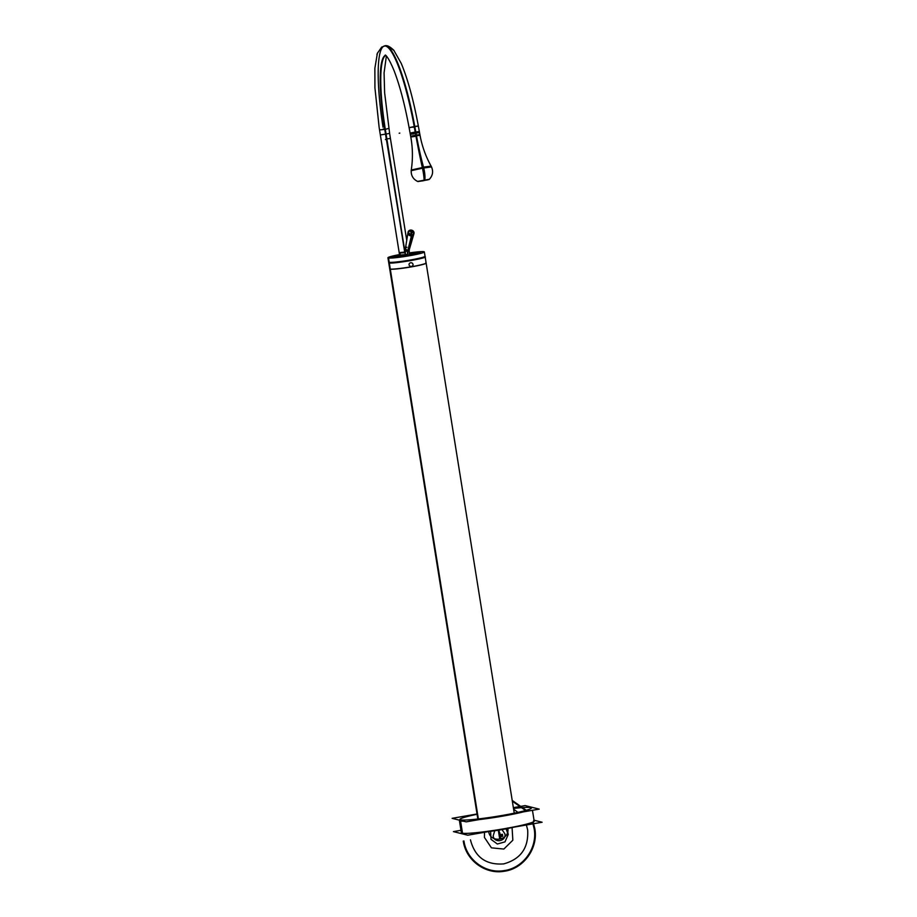 <?xml version="1.0" encoding="UTF-8"?>
<svg xmlns="http://www.w3.org/2000/svg" width="917" height="917" viewBox="0 0 917 917"><rect width="100%" height="100%" fill="white"/><g stroke="black" fill="none" stroke-linecap="round" stroke-linejoin="round"><path stroke-width="1.38" d="M478.365 818.95L388.521 258.009A18.443 1.421 170.9 0 1 387.937 257.769A18.443 1.421 170.9 0 1 399.503 254.571M424.262 252.106L424.204 251.785A18.443 1.421 170.9 0 0 409.165 252.943M423.883 252.347L423.769 251.682A18.443 1.421 170.9 0 1 424.353 251.934A18.443 1.421 170.9 0 1 407.412 256.084A18.443 1.421 170.9 0 1 388.086 257.906L477.963 818.996M511.147 827.73A18.443 1.421 170.9 0 1 489.013 831.501M510.884 827.787L489.231 831.467M460.976 830.298L453.434 831.616L467.75 835.215L542.13 822.24L534.049 820.211M462.019 833.163A36.875 2.843 170.9 0 0 504.659 828.659A36.875 2.843 170.9 0 0 533.534 820.692A36.875 2.843 170.9 0 1 504.659 828.659A36.875 2.843 170.9 0 1 462.019 833.163A36.875 2.843 170.9 0 0 504.659 828.659A36.875 2.843 170.9 0 0 533.534 820.692A36.875 2.843 170.9 0 1 504.659 828.659A36.875 2.843 170.9 0 1 462.019 833.163L460.013 820.623A36.875 2.843 170.9 0 1 459.36 820.222A36.875 2.843 -9.1 0 0 460.013 820.623A36.875 2.843 -9.1 0 0 462.134 820.841A36.875 2.843 170.9 0 1 460.013 820.623A36.875 2.843 -9.1 0 0 462.134 820.841A36.875 2.843 170.9 0 1 460.013 820.623L462.019 833.163L460.013 820.623M460.804 820.509A36.875 2.843 -9.1 0 1 459.612 820.245L461.698 833.289M484.635 818.64A36.875 2.843 -9.1 0 0 518.907 812.668M493.438 830.733A36.875 2.843 -9.1 0 0 515.308 826.916M527.47 811.167L473.161 820.646M463.761 821.254L460.07 821.024L459.979 820.383A0.665 0.653 -75.9 0 1 460.036 820.314A0.665 0.653 104.1 0 0 460.013 820.383L459.325 819.981L461.411 833.014M479.27 819.58A36.875 2.843 -9.1 0 0 523.149 811.923A36.875 2.843 170.9 0 1 479.27 819.58A36.875 2.843 -9.1 0 0 523.149 811.923A36.875 2.843 170.9 0 1 479.27 819.58A36.875 2.843 -9.1 0 0 523.149 811.923M459.658 820.52A36.875 2.843 -9.1 0 0 462.225 820.864M478.892 819.649A36.875 2.843 -9.1 0 0 523.424 811.877M477.081 814.273A36.21 2.785 -9.1 0 0 460.552 819.844A36.21 2.785 170.9 0 1 477.081 814.273A36.21 2.785 -9.1 0 0 460.552 819.844A36.21 2.785 -9.1 0 0 502.424 815.419A36.21 2.785 -9.1 0 0 530.771 807.602A36.21 2.785 170.9 0 1 502.424 815.419A36.21 2.785 170.9 0 1 460.552 819.844A36.21 2.785 170.9 0 1 477.081 814.273A36.21 2.785 -9.1 0 0 460.552 819.844A36.21 2.785 -9.1 0 0 502.424 815.419A36.21 2.785 -9.1 0 0 530.771 807.602A36.21 2.785 -9.1 0 0 513.486 808.439A36.21 2.785 170.9 0 1 530.771 807.602A36.21 2.785 -9.1 0 0 513.486 808.439A36.21 2.785 170.9 0 1 530.771 807.602A36.21 2.785 170.9 0 1 502.424 815.419A36.21 2.785 170.9 0 1 460.552 819.844A36.21 2.785 -9.1 0 0 502.424 815.419A36.21 2.785 -9.1 0 0 530.771 807.602A36.21 2.785 -9.1 0 0 513.486 808.439M477.035 813.987L452.127 818.331L466.18 821.861L539.207 809.126L525.143 805.596L513.36 807.648M459.36 820.222L459.36 820.245A36.875 2.843 -9.1 0 0 460.517 820.738M459.474 820.176A36.875 2.843 -9.1 0 0 460.472 820.463L462.569 833.507M399.709 255.889L388.739 258.044M409.28 254.227L418.611 252.599L421.224 253.252M409.395 255.155L415.928 254.502L409.395 255.155A9.858 0.757 170.9 0 1 415.963 254.49M398.219 257.402L405.417 255.786L398.219 257.402A9.858 0.757 170.9 0 1 405.417 255.774L396.74 257.574M391.846 258.009A15.085 1.158 170.9 0 1 399.732 255.981A15.085 1.158 -9.1 0 0 391.846 258.009A15.085 1.158 170.9 0 1 399.732 255.981A15.085 1.158 -9.1 0 0 391.846 258.009A15.085 1.158 -9.1 0 1 399.732 255.981M409.291 254.353A15.085 1.158 170.9 0 1 420.72 253.39A15.085 1.158 -9.1 0 0 409.291 254.353A15.085 1.158 170.9 0 1 420.72 253.39A15.085 1.158 -9.1 0 0 409.291 254.353A15.085 1.158 -9.1 0 1 420.72 253.39M478.124 818.984L388.98 262.4A18.443 1.421 -9.1 0 0 410.3 260.153A18.443 1.421 170.9 0 1 388.98 262.4A18.443 1.421 170.9 0 1 388.648 262.205A18.443 1.421 -9.1 0 0 388.98 262.4A18.443 1.421 -9.1 0 0 410.3 260.153A18.443 1.421 -9.1 0 0 425.064 256.37A18.443 1.421 170.9 0 1 410.3 260.153A18.443 1.421 170.9 0 1 388.98 262.4L390.034 269.002A18.443 1.421 -9.1 0 0 411.355 266.755A18.443 1.421 -9.1 0 0 425.797 262.766A18.443 1.421 170.9 0 1 411.355 266.755A18.443 1.421 170.9 0 1 390.034 269.002L478.124 818.984L390.034 269.002A18.443 1.421 -9.1 0 0 411.355 266.755A18.443 1.421 -9.1 0 0 425.797 262.766A18.443 1.421 170.9 0 1 411.355 266.755A18.443 1.421 170.9 0 1 390.034 269.002L388.98 262.4A18.443 1.421 -9.1 0 0 410.3 260.153A18.443 1.421 -9.1 0 0 425.064 256.37A18.443 1.421 170.9 0 1 410.3 260.153A18.443 1.421 -9.1 0 0 425.064 256.37M388.625 262.067A18.443 1.421 -9.1 0 0 389.209 262.319L390.31 269.185A18.443 1.421 -9.1 0 1 389.725 268.933L389.06 262.915C392.396 264.222 430.36 257.608 424.812 256.68M425.144 256.886L425.041 256.244A18.443 1.421 -9.1 0 1 408.111 260.382A18.443 1.421 -9.1 0 1 388.774 262.216L389.874 269.071A18.443 1.421 -9.1 0 0 409.211 267.248A18.443 1.421 -9.1 0 0 426.141 263.099L425.041 256.233A18.443 1.421 -9.1 0 0 425.029 256.21M399.732 256.049L399.193 252.611L399.881 256.107L399.227 252.645L405.096 252.015M405.119 252.679L399.273 253.138M399.193 252.679L399.388 253.39L399.285 252.725L405.096 252.083L399.285 252.725L399.388 253.39L399.285 252.725L405.096 252.083M400.374 255.442L400.041 253.379M399.812 256.026L399.709 255.373L399.812 256.026L405.371 255.43L399.812 256.026L400.041 253.413L399.285 252.725M399.353 253.184L399.938 252.828M410.518 230.133L410.518 230.075A3.038 2.751 12.7 0 0 408.031 232.31A3.038 2.751 12.7 0 0 411.893 235.509L407.824 251.373A2.006 1.823 12.7 0 1 405.291 249.16A2.006 1.823 12.7 0 0 407.71 251.384A2.006 1.823 12.7 0 0 409.223 250.032L409.337 254.674A2.006 0.573 173.2 0 1 407.767 255.442A6.373 1.123 80.1 0 1 407.71 251.384A6.373 1.123 -99.9 0 0 407.767 255.442A2.006 0.573 173.2 0 1 405.337 255.155A2.006 0.573 -6.8 0 0 407.767 255.442A2.006 0.573 -6.8 0 0 409.337 254.674M405.108 250.616L405.417 248.576A2.006 1.823 12.7 0 0 407.836 250.834L407.71 251.384A2.006 1.823 -167.3 0 1 405.337 249A2.006 1.823 12.7 0 0 405.303 249.103M410.369 230.19L411.676 235.543L410.61 230.11L407.985 232.631A3.015 2.728 -167.3 0 0 411.63 235.841A3.015 2.728 -167.3 0 1 407.985 232.609A3.015 2.728 12.7 0 0 411.63 235.841L407.836 250.834L411.63 235.841L411.24 231.863L411.63 235.841L407.985 232.62L410.438 230.144C412.959 230.156 414.094 231.428 413.865 233.938L411.63 235.841L407.71 251.396A2.006 1.823 12.7 0 0 409.246 249.882A2.006 1.823 -167.3 0 1 409.223 250.009A2.006 1.823 12.7 0 0 409.246 249.882A2.006 1.823 -167.3 0 1 409.223 250.009L409.349 254.811L407.664 255.568A6.373 1.123 80.1 0 1 407.595 251.361A2.006 1.834 13.7 0 0 409.223 249.997A2.006 1.823 -167.3 0 1 407.71 251.384L407.836 250.834A2.006 1.823 -167.3 0 1 405.429 249.367A2.006 1.823 -167.3 0 1 406.93 247.235A2.006 1.823 12.7 0 0 405.429 249.367A2.006 1.823 12.7 0 0 407.836 250.834A2.006 1.823 -167.3 0 1 405.429 249.367A2.006 1.823 -167.3 0 1 406.93 247.235A2.006 1.823 12.7 0 0 405.429 249.367A2.006 1.823 12.7 0 0 409.337 249.47L407.778 251.098L405.417 248.587M411.676 235.543L411.24 231.863L411.492 235.577L407.584 251.418A2.006 1.823 12.7 0 0 409.211 250.043L409.349 249.458M406.896 254.399A2.006 0.573 -6.8 0 0 405.383 255.258A2.006 0.573 -6.8 0 0 407.767 255.442A6.373 1.123 -99.9 0 1 407.71 251.384A2.006 1.823 -167.3 0 1 405.337 249A2.006 1.823 12.7 0 0 407.71 251.384A6.373 1.123 -99.9 0 0 407.767 255.442A6.373 1.123 80.1 0 1 407.71 251.384A2.006 1.823 -167.3 0 0 409.223 250.02A2.006 1.834 13.7 0 0 409.234 249.94M405.36 255.304L407.905 255.522A6.373 1.123 80.1 0 1 407.847 251.315A2.006 1.834 13.7 0 1 405.314 249.046L405.36 255.304M405.486 256.393L405.337 255.098A2.006 0.573 -6.8 0 0 407.882 255.35L407.962 255.992M407.721 256.026L407.641 255.396A2.006 0.573 -6.8 0 0 409.326 254.617L407.836 256.003C405.039 256.095 404.741 255.751 406.965 254.96M411.527 235.566A3.038 2.751 12.7 0 0 413.945 233.64L411.641 235.795L408.031 232.31L411.71 235.543L413.945 233.64A3.038 2.751 12.7 0 0 410.151 230.144L410.14 230.213M410.266 230.442L411.24 231.863L410.266 230.442A3.015 2.728 -167.3 0 0 408.008 232.471A3.015 2.728 -167.3 0 1 410.266 230.442A3.015 2.728 12.7 0 0 408.008 232.471L408.111 232.116M409.223 249.882L413.945 233.64L410.335 230.11L408.031 232.31L405.348 249.011M411.859 235.509A3.015 0.608 76.7 0 0 411.24 231.863A3.015 0.608 -103.3 0 0 410.266 230.178L410.266 230.178C413.005 230.11 414.175 231.439 413.785 234.156L413.854 233.95M416.169 254.456L409.383 255.098M398.7 257.345A9.319 0.722 170.9 0 1 405.417 255.82A9.319 0.722 -9.1 0 0 398.7 257.345A9.319 0.722 170.9 0 1 405.417 255.82A9.319 0.722 -9.1 0 0 398.7 257.345A9.319 0.722 -9.1 0 1 405.417 255.82M409.395 255.19A9.319 0.722 170.9 0 1 415.481 254.594A9.319 0.722 -9.1 0 0 409.395 255.19A9.319 0.722 170.9 0 1 415.481 254.594A9.319 0.722 -9.1 0 0 409.395 255.19A9.319 0.722 -9.1 0 1 415.481 254.594M414.346 133.286L410.22 133.836L415.905 132.598L414.782 126.431L409.097 127.669M384.613 45.919C386.791 45.002 389.84 46.435 393.771 50.24L401.21 63.353C407.79 79.045 413.498 99.964 418.358 126.11L414.518 126.603L415.596 132.529L410.197 133.722L419.436 132.037L415.596 132.529L415.699 133.114L414.518 126.603A88.502 15.612 -99.9 0 0 384.613 45.919A88.502 15.612 80.1 0 1 414.518 126.603L409.12 127.784M413.945 132.69C408.592 133.492 409.108 133.263 415.504 132.002L415.619 132.644L415.504 132.002L419.344 131.509L419.459 132.14L415.332 132.701L414.209 126.535L418.335 125.984L419.459 132.151M385.598 55.284A79.126 13.961 80.1 0 0 385.541 134.146L389.622 133.366L384.624 92.789L384.074 72.879L386.378 56.04M394.012 50.527L387.857 46.068L384.154 46.01A88.49 15.612 80.1 0 1 415.16 131.91M388.797 128.426L385.048 129.389A79.114 13.961 80.1 0 1 385.656 55.329A79.114 13.961 -99.9 0 0 385.048 129.389L379.535 129.905M380.372 134.948L386.103 134.042A79.126 13.961 80.1 0 1 385.713 55.387M379.145 127.429L374.927 87.803L374.87 68.259L377.38 53.255L381.69 47.111L385.071 45.85A88.49 15.612 80.1 0 1 415.733 131.819M386.08 134.054L405.142 253.058M379.248 128.105L399.594 255.132L405.28 254.582L385.507 134.146M415.298 132.518L415.905 135.842L420.032 135.303L419.424 131.968L415.298 132.518M419.424 131.979L419.539 132.621L415.699 133.114C409.314 134.375 408.799 134.604 414.14 133.802M410.793 136.977L410.186 133.653L415.871 132.415L416.478 135.75L410.793 136.977L414.92 136.438M411.194 170.677L423.723 167.926A100.572 23.922 80.3 0 1 416.352 135.028L410.667 136.266C412.81 147.694 412.982 159.157 411.171 170.654M419.573 168.923L422.943 167.433A100.572 17.744 -99.9 0 1 416.18 135.727L415.596 132.529L414.037 133.217L415.596 132.529L416.18 135.727L420.02 135.235C422.038 146.227 425.775 156.601 431.231 166.355C433.523 171.066 432.904 175.365 429.397 179.262L417.556 181.417C412.891 179.021 410.805 175.216 411.274 170L422.943 167.433A100.572 17.744 80.1 0 1 416.18 135.727L410.782 136.92C412.776 147.924 412.937 158.939 411.274 170L431.231 166.355L422.943 167.433A100.572 17.744 80.1 0 1 416.18 135.727A100.572 17.744 -99.9 0 0 422.943 167.433A100.572 17.744 -99.9 0 1 416.18 135.727L414.518 126.603L412.959 127.291L414.518 126.603A88.502 15.612 80.1 0 0 385.037 45.873A88.502 15.612 80.1 0 0 383.019 127.199M422.462 168.155A100.572 11.497 79.9 0 1 415.779 135.131L419.906 134.581C421.923 146.032 425.82 156.818 431.563 166.928L422.462 168.155M429.19 179.457C432.95 175.456 433.592 171.009 431.093 166.115L422.267 167.295A10.729 1.226 79.9 0 1 424.113 180.11L429.19 179.457L422.187 180.958M417.957 181.428L429.03 179.411M424.479 179.87A10.729 1.891 -99.9 0 0 423.092 168.04A10.729 1.891 80.1 0 1 424.479 179.87A10.729 1.891 -99.9 0 0 423.092 168.04A10.729 1.891 80.1 0 1 424.479 179.87A10.729 1.891 80.1 0 0 423.092 168.04M423.711 167.926A10.729 2.556 80.3 0 1 424.812 179.984L417.808 181.532L422.886 180.844M418.095 181.543L427.998 179.812M424.479 179.881L422.473 180.764L424.479 179.881M527.653 829.862L526.255 824.452L527.653 829.862C528.777 847.789 520.799 859.137 503.697 863.894C486.044 865.201 474.96 857.177 470.444 839.834C474.96 857.177 486.044 865.201 503.697 863.894C520.799 859.137 528.777 847.789 527.653 829.862C528.777 847.789 520.799 859.137 503.697 863.894C486.044 865.201 474.96 857.177 470.444 839.834C474.96 857.177 486.044 865.201 503.697 863.894C520.799 859.137 528.777 847.789 527.653 829.862M517.99 812.382L513.623 809.241L517.99 812.382M498.722 832.774L499.054 834.848L499.685 834.734L499.352 832.659L498.722 832.774L499.054 834.848L499.685 834.734L499.352 832.659L498.722 832.774L499.352 832.659L499.02 830.584L498.389 830.699L498.722 832.774L499.352 832.659L499.02 830.584L498.389 830.699L498.722 832.774L499.352 832.659L499.02 830.584L498.389 830.699L498.722 832.774L499.352 832.659L499.02 830.584L498.389 830.699L499.398 836.923L500.418 836.74L500.086 834.665L499.066 834.848L499.387 836.923L500.017 836.808L499.685 834.734L499.054 834.848L499.387 836.923L500.017 836.808L499.685 834.734L499.054 834.848L499.398 836.923L500.418 836.74L500.086 834.665L499.066 834.848L499.398 836.923L500.418 836.74L500.086 834.665L499.066 834.848L499.398 836.923L500.418 836.74L500.086 834.665L499.066 834.848L499.398 836.923L500.418 836.74L499.925 833.633L498.917 833.805L499.398 836.923L500.418 836.74L499.925 833.633L498.917 833.805L499.054 834.848L499.685 834.734L499.352 832.659L498.722 832.774L499.054 834.848L499.685 834.734L499.352 832.659L498.722 832.774L499.238 835.88L500.258 835.708L500.086 834.676L499.066 834.848L499.238 835.88L500.258 835.708L500.086 834.676L499.066 834.848L499.719 838.998L500.35 838.883L500.017 836.808L499.387 836.923L499.719 838.998L500.35 838.883L500.017 836.808L499.387 836.923L500.017 836.808L499.18 834.825L499.387 836.923L500.017 836.808L499.685 834.734L499.054 834.848L499.685 834.734L499.352 832.659L498.722 832.774L499.054 834.848L499.685 834.734L499.352 832.659L498.722 832.774L499.352 832.659L499.02 830.584L498.389 830.699L498.722 832.774L499.352 832.659L499.02 830.584L498.389 830.699L498.722 832.774L499.054 834.848L499.685 834.734L499.352 832.659L498.722 832.774L499.054 834.848L499.685 834.734L499.352 832.659L498.722 832.774L499.352 832.659L499.02 830.584L498.389 830.699L498.722 832.774L499.352 832.659L499.02 830.584L498.389 830.699L498.722 832.774L499.719 838.998L500.35 838.883L499.891 836.831L499.719 838.998L500.35 838.883L500.017 836.808L499.387 836.923L500.017 836.808L499.685 834.734L499.054 834.848L499.387 836.923L500.017 836.808L499.685 834.734L499.054 834.848L499.685 834.734L499.352 832.659L498.722 832.774L499.054 834.848L499.685 834.734L499.352 832.659L498.722 832.774L499.352 832.659L499.02 830.584L498.389 830.699L498.722 832.774L499.352 832.659L499.02 830.584L498.389 830.699L498.722 832.774L499.054 834.848L499.685 834.734L499.352 832.659L498.722 832.774L499.054 834.848L499.685 834.734L499.352 832.659L498.722 832.774L499.352 832.659L499.02 830.584L498.389 830.699L498.722 832.774L499.352 832.659L499.02 830.584L498.389 830.699L498.722 832.774L499.054 834.848L499.685 834.734L499.352 832.659L498.722 832.774L499.054 834.848L499.685 834.734L499.352 832.659L498.722 832.774L499.719 838.998L500.35 838.883L500.017 836.808L499.387 836.923L499.719 838.998L500.35 838.883L500.017 836.808L499.387 836.923L499.708 838.998L500.751 838.814L500.418 836.74L499.375 836.923L500.418 836.74L499.375 836.923L500.418 836.74L500.086 834.665L499.043 834.848L499.364 836.831L502.745 836.235L502.424 834.264L499.043 834.848L499.364 836.831L502.745 836.235L502.424 834.264L499.043 834.848L499.364 836.831L502.745 836.235L502.424 834.264L499.043 834.848L499.364 836.831L502.745 836.235L502.424 834.264L499.043 834.848L499.375 836.923L500.017 836.808L499.685 834.734L499.054 834.848L499.387 836.923L500.017 836.808L499.685 834.734L499.054 834.848L499.387 836.923L498.722 832.774L499.054 834.848L498.722 832.774L499.066 834.848L499.914 834.699L499.582 832.625L498.733 832.774L499.066 834.848L499.914 834.699L499.582 832.625L498.733 832.774M460.036 820.314A0.665 0.653 104.1 0 0 460.013 820.383L462.065 833.415L459.967 820.371A0.665 0.653 -75.9 0 1 460.036 820.314A0.665 0.653 104.2 0 0 460.013 820.383A0.665 0.653 104.1 0 1 460.036 820.314M463.291 841.084C465.882 860.318 485.334 874.669 504.178 871.265C523.664 868.777 538.462 848.168 534.806 828.613L533.19 822.228L534.806 828.613C538.462 848.168 523.664 868.777 504.178 871.265C485.334 874.669 465.882 860.318 463.291 841.084M526.278 810.307L512.202 800.415L526.278 810.307M534.153 828.727L532.834 823.248L534.153 828.727C537.74 847.904 523.252 868.124 504.144 870.588C485.632 873.97 466.489 859.871 463.945 840.969C466.489 859.871 485.632 873.97 504.144 870.588C523.252 868.124 537.74 847.904 534.153 828.727M525.567 810.513L512.328 801.183L525.567 810.513M484.417 837.393L491.42 847.835L503.834 849.062L512.844 840.213L512.076 827.558L512.844 840.213L503.834 849.062L491.42 847.835L484.417 837.393L484.52 831.971L484.417 837.393M507.766 827.982C510.368 840.396 490.068 843.938 488.658 831.318C490.068 843.938 510.368 840.396 507.766 827.982M499.352 832.774L498.573 831.73L498.905 833.805L499.341 832.67L498.573 831.73L498.905 833.805L499.352 832.774M499.834 835.777L499.501 833.702L498.905 833.805L499.238 835.88L499.834 835.777L499.501 833.702L498.905 833.805L499.238 835.88L499.834 835.777M399.709 255.373L400.351 255.396L400.041 253.413L399.388 253.39L400.041 253.413L400.351 255.396L400.041 253.413M407.767 255.442L407.836 256.015M410.472 262.812A2.006 1.823 -167.3 0 1 412.994 264.245A2.006 1.823 -167.3 0 1 411.378 266.4M499.421 836.912L501.461 836.556L501.37 835.983L499.421 836.912L501.461 836.556L501.37 835.983L499.421 836.912L501.461 836.556L501.37 835.983L499.421 836.912L501.461 836.556L501.37 835.983L499.421 836.912L501.461 836.556L501.14 834.562L499.1 834.917L499.421 836.912L501.461 836.556L501.14 834.562L499.1 834.917L499.421 836.912L501.461 836.556L501.14 834.562L499.1 834.917L499.421 836.912L501.461 836.556L501.14 834.562L499.1 834.917L499.421 836.912L500.246 836.774L499.914 834.699L499.066 834.848L499.398 836.923L500.246 836.774L499.914 834.699L499.066 834.848L499.398 836.923M411.618 266.366A2.006 1.823 -167.3 0 1 409.097 264.921A2.006 1.823 -167.3 0 1 410.713 262.766M411.24 231.863L410.266 230.488L411.24 231.863M499.708 838.998L500.751 838.814L500.086 834.665L499.043 834.848M507.8 832.04L506.081 828.83L508.201 834.539L507.8 832.04M490.606 831.318L490.985 839.33L497.346 844.007L504.98 841.886L508.201 834.539L504.98 841.886L497.346 844.007L490.985 839.33L490.606 831.318M498.745 832.854L499.387 836.82L500.395 836.613L499.776 832.716L498.745 832.854L499.387 836.82L500.395 836.613L499.776 832.716L498.745 832.854M385.656 55.329A79.114 13.961 -99.9 0 0 385.048 129.389A79.114 13.961 80.1 0 1 385.656 55.329A79.114 13.961 -99.9 0 0 385.048 129.389L383.295 128.942M385.793 134.1L404.706 252.152M399.812 133.103L399.17 133.217L399.812 133.103M386.389 138.96L390.413 138.467M385.404 139.544L386.963 138.857M493.197 835.868C494.057 843.594 506.482 841.428 504.9 833.828L502 829.598L504.9 833.828C506.482 841.428 494.057 843.594 493.197 835.868L494.722 830.756L493.197 835.868M477.837 819.007L387.937 257.769M514.254 813.184L424.353 251.934M532.456 810.296L534.233 821.345M405.337 255.109L405.406 255.717M409.349 254.823L409.463 255.74M410.105 133.194L410.025 132.724C405.578 107.564 400.293 86.932 394.138 70.838C387.616 54.86 384.739 54.756 385.323 55.1M376.921 54.665L377.437 53.106M389.599 133.378L406.735 240.38M410.197 133.664L410.312 134.306M411.32 169.714C410.724 175.181 412.879 179.113 417.808 181.532"/></g></svg>
